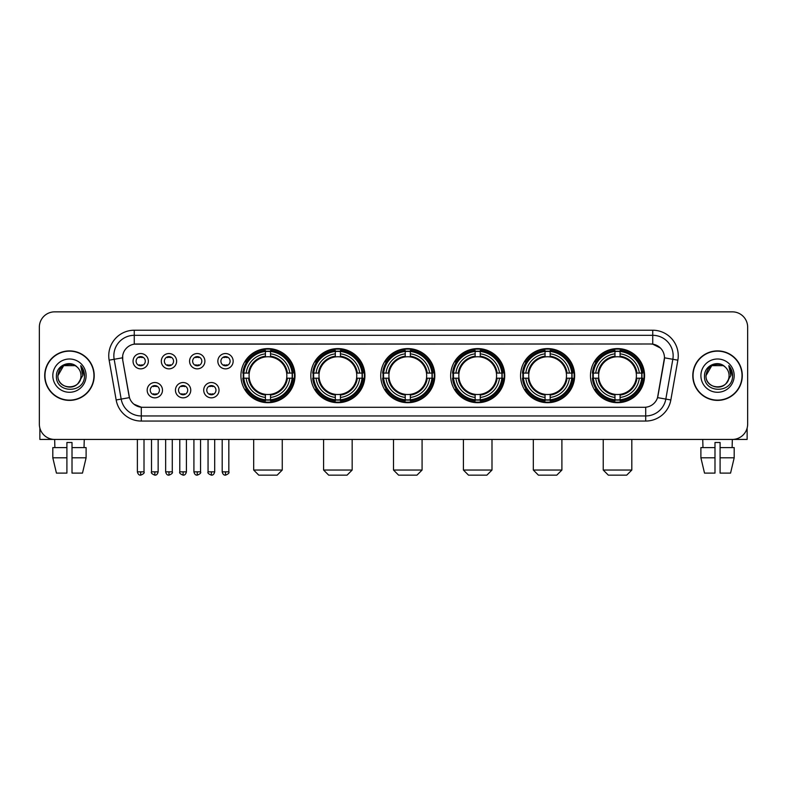 <?xml version="1.0" encoding="UTF-8"?>
<svg xmlns="http://www.w3.org/2000/svg" width="787" height="787" viewBox="0 0 787 787"><rect width="100%" height="100%" fill="white"/><g stroke="black" fill="none" stroke-linecap="round" stroke-linejoin="round"><path stroke-width="1.18" d="M520.561 375.635A27.043 27.043 0 0 0 547.614 402.688A27.043 27.043 0 0 0 574.658 375.635A27.043 27.043 0 0 0 547.614 348.592A27.043 27.043 0 0 0 520.561 375.635M310.835 375.635A27.043 27.043 0 0 0 337.879 402.688A27.043 27.043 0 0 0 364.922 375.635A27.043 27.043 0 0 0 337.879 348.592A27.043 27.043 0 0 0 310.835 375.635M380.741 375.635A27.043 27.043 0 0 0 407.784 402.688A27.043 27.043 0 0 0 434.837 375.635A27.043 27.043 0 0 0 407.784 348.592A27.043 27.043 0 0 0 380.741 375.635M450.656 375.635A27.043 27.043 0 0 0 477.699 402.688A27.043 27.043 0 0 0 504.742 375.635A27.043 27.043 0 0 0 477.699 348.592A27.043 27.043 0 0 0 450.656 375.635M590.476 375.635A27.043 27.043 0 0 0 617.52 402.688A27.043 27.043 0 0 0 644.573 375.635A27.043 27.043 0 0 0 617.52 348.592A27.043 27.043 0 0 0 590.476 375.635M240.92 375.635A27.043 27.043 0 0 0 267.964 402.688A27.043 27.043 0 0 0 295.007 375.635A27.043 27.043 0 0 0 267.964 348.592A27.043 27.043 0 0 0 240.92 375.635M190.759 390.185A7.654 7.654 0 0 1 183.105 397.838A7.654 7.654 0 0 1 175.452 390.185A7.654 7.654 0 0 1 183.105 382.531A7.654 7.654 0 0 1 190.759 390.185M178.511 390.185A4.594 4.594 0 0 0 183.105 394.779A4.594 4.594 0 0 0 187.7 390.185A4.594 4.594 0 0 0 183.105 385.591A4.594 4.594 0 0 0 178.511 390.185M219.032 390.185A7.654 7.654 0 0 1 211.369 397.838A7.654 7.654 0 0 1 203.715 390.185A7.654 7.654 0 0 1 211.369 382.531A7.654 7.654 0 0 1 219.032 390.185M206.784 390.185A4.594 4.594 0 0 0 211.369 394.779A4.594 4.594 0 0 0 215.963 390.185A4.594 4.594 0 0 0 211.369 385.591A4.594 4.594 0 0 0 206.784 390.185M162.486 390.185A7.654 7.654 0 0 1 154.832 397.838A7.654 7.654 0 0 1 147.179 390.185A7.654 7.654 0 0 1 154.832 382.531A7.654 7.654 0 0 1 162.486 390.185M150.238 390.185A4.594 4.594 0 0 0 154.832 394.779A4.594 4.594 0 0 0 159.427 390.185A4.594 4.594 0 0 0 154.832 385.591A4.594 4.594 0 0 0 150.238 390.185M176.622 361.194A7.654 7.654 0 0 1 168.969 368.857A7.654 7.654 0 0 1 161.315 361.194A7.654 7.654 0 0 1 168.969 353.54A7.654 7.654 0 0 1 176.622 361.194M164.375 361.194A4.594 4.594 0 0 0 168.969 365.788A4.594 4.594 0 0 0 173.563 361.194A4.594 4.594 0 0 0 168.969 356.609A4.594 4.594 0 0 0 164.375 361.194M204.895 361.194A7.654 7.654 0 0 1 197.242 368.857A7.654 7.654 0 0 1 189.578 361.194A7.654 7.654 0 0 1 197.242 353.54A7.654 7.654 0 0 1 204.895 361.194M192.648 361.194A4.594 4.594 0 0 0 197.242 365.788A4.594 4.594 0 0 0 201.826 361.194A4.594 4.594 0 0 0 197.242 356.609A4.594 4.594 0 0 0 192.648 361.194M233.159 361.194A7.654 7.654 0 0 1 225.505 368.857A7.654 7.654 0 0 1 217.851 361.194A7.654 7.654 0 0 1 225.505 353.54A7.654 7.654 0 0 1 233.159 361.194M220.911 361.194A4.594 4.594 0 0 0 225.505 365.788A4.594 4.594 0 0 0 230.099 361.194A4.594 4.594 0 0 0 225.505 356.609A4.594 4.594 0 0 0 220.911 361.194M148.35 361.194A7.654 7.654 0 0 1 140.696 368.857A7.654 7.654 0 0 1 133.042 361.194A7.654 7.654 0 0 1 140.696 353.54A7.654 7.654 0 0 1 148.35 361.194M136.102 361.194A4.594 4.594 0 0 0 140.696 365.788A4.594 4.594 0 0 0 145.29 361.194A4.594 4.594 0 0 0 140.696 356.609A4.594 4.594 0 0 0 136.102 361.194M116.161 399.973L109.137 360.171A25.518 25.518 0 0 1 134.262 330.225L652.738 330.225A25.518 25.518 0 0 1 677.863 360.171L670.839 399.973A25.518 25.518 0 0 1 645.714 421.055L141.286 421.055A25.518 25.518 0 0 1 116.161 399.973L121.178 399.088L114.164 359.285A20.413 20.413 0 0 1 134.262 335.321L652.738 335.321A20.413 20.413 0 0 1 672.836 359.285L665.822 399.088A20.413 20.413 0 0 1 645.714 415.949L141.286 415.949A20.413 20.413 0 0 1 121.178 399.088L129.462 397.622L122.742 360.171A13.782 13.782 0 0 1 136.308 343.998L650.692 343.998A13.782 13.782 0 0 1 664.258 360.171L657.962 395.891A13.782 13.782 0 0 1 644.396 407.282L142.604 407.282A13.782 13.782 0 0 1 129.038 395.891L122.742 360.171L122.683 355.734M243.35 378.193A24.751 24.751 0 0 1 243.35 373.087M592.906 378.193A24.751 24.751 0 0 1 592.906 373.087M453.086 378.193A24.751 24.751 0 0 1 453.086 373.087M383.171 378.193A24.751 24.751 0 0 1 383.171 373.087M313.256 378.193A24.751 24.751 0 0 1 313.256 373.087M522.991 378.193A24.751 24.751 0 0 1 522.991 373.087M44.711 375.635A24.751 24.751 0 0 0 69.463 400.386A24.751 24.751 0 0 0 94.204 375.635A24.751 24.751 0 0 0 69.463 350.894A24.751 24.751 0 0 0 44.711 375.635M692.796 375.635A24.751 24.751 0 0 0 717.537 400.386A24.751 24.751 0 0 0 742.289 375.635A24.751 24.751 0 0 0 717.537 350.894A24.751 24.751 0 0 0 692.796 375.635M134.262 330.225L134.262 344.155L650.692 343.998L652.738 344.155L660.431 348.031M644.396 407.282L142.604 407.282M141.286 421.055L141.286 407.213L133.928 404.203M677.863 360.171L664.474 357.81L657.538 397.622L670.839 399.973M747.65 327.156A15.307 15.307 0 0 0 732.343 311.849L54.657 311.849A15.307 15.307 0 0 0 39.35 327.156L39.35 424.114A15.307 15.307 0 0 0 54.657 439.431L732.343 439.431A15.307 15.307 0 0 0 747.65 424.114L747.65 327.156L747.65 424.114M39.35 327.156L39.35 424.114M732.343 311.849L54.657 311.849M54.883 447.596L54.657 439.431L732.343 439.431L732.117 447.596M93.948 375.635A24.495 24.495 0 0 0 69.463 351.15A24.495 24.495 0 0 0 44.967 375.635A24.495 24.495 0 0 0 69.463 400.13A24.495 24.495 0 0 0 93.948 375.635M77.018 366.929A11.53 11.53 0 0 1 80.992 375.635C81.7 390.519 57.215 390.519 57.923 375.635L63.688 365.65L75.227 365.65L77.018 366.929C69.935 359.511 56.31 365.621 56.438 375.635C55.139 393.441 84.002 393.913 84.475 376.501L84.494 375.635C84.455 371.858 83.196 368.532 80.727 365.67L82.714 375.635L78.297 383.053A11.53 11.53 0 0 0 80.992 375.635C81.7 390.519 57.215 390.519 57.923 375.635C59.045 367.352 63.796 363.614 72.178 364.43M78.297 383.053C72.178 391.326 57.323 386.033 57.923 375.635M52.818 375.635A16.635 16.635 0 0 0 69.463 392.28A16.635 16.635 0 0 0 86.098 375.635A16.635 16.635 0 0 0 69.463 359A16.635 16.635 0 0 0 52.818 375.635M80.835 365.798L84.494 376.078M39.862 428.039L39.862 439.431L99.054 439.431M52.808 447.596L52.808 457.798L56.438 473.105L52.808 457.798L52.808 447.596L66.905 447.596L66.905 442.491L72.011 442.491L72.011 447.596L86.108 447.596L86.108 457.798L82.478 473.105L86.108 457.798L72.011 457.798L72.011 447.596L72.011 473.105L82.478 473.105M84.258 439.431L84.032 447.596M66.905 447.596L66.905 473.105L56.438 473.105M52.808 457.798L66.905 457.798M742.033 375.635A24.495 24.495 0 0 0 717.537 351.15A24.495 24.495 0 0 0 693.052 375.635A24.495 24.495 0 0 0 717.537 400.13A24.495 24.495 0 0 0 742.033 375.635M725.093 366.929A11.53 11.53 0 0 1 729.077 375.635C729.785 390.519 705.3 390.519 706.008 375.635L711.773 365.65L723.312 365.65L725.093 366.929C718.019 359.511 704.395 365.621 704.522 375.635C703.224 393.441 732.087 393.913 732.559 376.501L732.579 375.635C732.54 371.858 731.28 368.532 728.811 365.67L730.798 375.635L726.381 383.053A11.53 11.53 0 0 0 729.077 375.635C729.785 390.519 705.3 390.519 706.008 375.635C707.129 367.352 711.881 363.614 720.262 364.43M726.381 383.053C720.262 391.326 705.408 386.033 706.008 375.635M700.902 375.635A16.635 16.635 0 0 0 717.537 392.28A16.635 16.635 0 0 0 734.182 375.635A16.635 16.635 0 0 0 717.537 359A16.635 16.635 0 0 0 700.902 375.635M728.919 365.798L732.579 376.078M277.152 475.151L258.775 475.151L253.68 470.046L282.258 470.046L277.152 475.151M270.521 399.796L270.521 400.819A25.312 25.312 0 0 0 293.148 378.193L292.125 378.193A24.289 24.289 0 0 1 270.521 399.796L270.521 397.435A21.947 21.947 0 0 0 289.764 378.193L286.675 378.193A18.878 18.878 0 0 0 270.521 356.934L270.521 351.484A24.289 24.289 0 0 1 292.125 373.087L293.148 373.087A25.312 25.312 0 0 0 270.521 350.461L270.521 351.484M243.813 378.193L242.78 378.193A25.312 25.312 0 0 0 265.416 400.819L265.416 399.796A24.289 24.289 0 0 1 243.813 378.193L246.174 378.193A21.947 21.947 0 0 0 265.416 397.435L265.416 394.346A18.878 18.878 0 0 0 286.675 378.193L287.432 378.193A19.626 19.626 0 0 1 270.521 395.104L270.521 397.435M265.416 351.484L265.416 350.461A25.312 25.312 0 0 0 242.78 373.087L243.813 373.087A24.289 24.289 0 0 1 265.416 351.484L265.416 353.845A21.947 21.947 0 0 0 246.174 373.087L249.253 373.087A18.878 18.878 0 0 0 265.416 394.346L265.416 395.104A19.626 19.626 0 0 1 248.505 378.193L246.174 378.193M243.862 378.193A24.24 24.24 0 0 1 243.862 373.087M270.521 351.533A24.24 24.24 0 0 0 265.416 351.533M292.066 373.087A24.24 24.24 0 0 1 292.066 378.193M292.125 373.087L289.764 373.087A21.947 21.947 0 0 0 270.521 353.845M289.764 378.193L292.125 378.193M265.416 397.435L265.416 399.796M286.675 373.087L289.764 373.087M270.521 394.376L270.521 395.104M265.416 394.346A18.878 18.878 0 0 1 249.253 378.193L248.505 378.193M270.521 399.747A24.24 24.24 0 0 1 265.416 399.747M246.174 373.087L243.813 373.087M265.416 356.895L265.416 353.845M270.521 356.934A18.878 18.878 0 0 0 249.253 373.087L248.505 373.087A19.626 19.626 0 0 1 265.416 356.177M270.521 356.905L270.521 356.177A19.626 19.626 0 0 1 287.432 373.087M246.734 361.863L245.288 361.863A26.532 26.532 0 0 1 294.505 375.635A26.532 26.532 0 0 1 245.288 389.417L246.734 389.417M347.067 475.151L328.691 475.151L323.585 470.046L352.163 470.046L347.067 475.151M340.427 399.796L340.427 400.819A25.312 25.312 0 0 0 363.063 378.193L362.03 378.193A24.289 24.289 0 0 1 340.427 399.796L340.427 397.435A21.947 21.947 0 0 0 359.669 378.193L356.59 378.193A18.878 18.878 0 0 0 340.427 356.934L340.427 351.484A24.289 24.289 0 0 1 362.03 373.087L363.063 373.087A25.312 25.312 0 0 0 340.427 350.461L340.427 351.484M313.718 378.193L312.695 378.193A25.312 25.312 0 0 0 335.321 400.819L335.321 399.796A24.289 24.289 0 0 1 313.718 378.193L316.079 378.193A21.947 21.947 0 0 0 335.321 397.435L335.321 394.346A18.878 18.878 0 0 0 356.59 378.193L357.337 378.193A19.626 19.626 0 0 1 340.427 395.104L340.427 397.435M335.321 351.484L335.321 350.461A25.312 25.312 0 0 0 312.695 373.087L313.718 373.087A24.289 24.289 0 0 1 335.321 351.484L335.321 353.845A21.947 21.947 0 0 0 316.079 373.087L319.168 373.087A18.878 18.878 0 0 0 335.321 394.346L335.321 395.104A19.626 19.626 0 0 1 318.41 378.193L316.079 378.193M313.777 378.193A24.24 24.24 0 0 1 313.777 373.087M340.427 351.533A24.24 24.24 0 0 0 335.321 351.533M361.981 373.087A24.24 24.24 0 0 1 361.981 378.193M362.03 373.087L359.669 373.087A21.947 21.947 0 0 0 340.427 353.845M359.669 378.193L362.03 378.193M335.321 397.435L335.321 399.796M356.59 373.087L359.669 373.087M340.427 394.376L340.427 395.104M335.321 394.346A18.878 18.878 0 0 1 319.168 378.193L318.41 378.193M340.427 399.747A24.24 24.24 0 0 1 335.321 399.747M316.079 373.087L313.718 373.087M335.321 356.895L335.321 353.845M340.427 356.934A18.878 18.878 0 0 0 319.168 373.087L318.41 373.087A19.626 19.626 0 0 1 335.321 356.177M340.427 356.905L340.427 356.177A19.626 19.626 0 0 1 357.337 373.087M316.649 361.863L315.203 361.863A26.532 26.532 0 0 1 364.411 375.635A26.532 26.532 0 0 1 315.203 389.417L316.649 389.417M416.972 475.151L398.606 475.151L393.5 470.046L422.078 470.046L416.972 475.151M410.342 399.796L410.342 400.819A25.312 25.312 0 0 0 432.968 378.193L431.945 378.193A24.289 24.289 0 0 1 410.342 399.796L410.342 397.435A21.947 21.947 0 0 0 429.584 378.193L426.495 378.193A18.878 18.878 0 0 0 410.342 356.934L410.342 351.484A24.289 24.289 0 0 1 431.945 373.087L432.968 373.087A25.312 25.312 0 0 0 410.342 350.461L410.342 351.484M383.633 378.193L382.61 378.193A25.312 25.312 0 0 0 405.236 400.819L405.236 399.796A24.289 24.289 0 0 1 383.633 378.193L385.994 378.193A21.947 21.947 0 0 0 405.236 397.435L405.236 394.346A18.878 18.878 0 0 0 426.495 378.193L427.252 378.193A19.626 19.626 0 0 1 410.342 395.104L410.342 397.435M405.236 351.484L405.236 350.461A25.312 25.312 0 0 0 382.61 373.087L383.633 373.087A24.289 24.289 0 0 1 405.236 351.484L405.236 353.845A21.947 21.947 0 0 0 385.994 373.087L389.083 373.087A18.878 18.878 0 0 0 405.236 394.346L405.236 395.104A19.626 19.626 0 0 1 388.325 378.193L385.994 378.193M383.682 378.193A24.24 24.24 0 0 1 383.682 373.087M410.342 351.533A24.24 24.24 0 0 0 405.236 351.533M431.896 373.087A24.24 24.24 0 0 1 431.896 378.193M431.945 373.087L429.584 373.087A21.947 21.947 0 0 0 410.342 353.845M429.584 378.193L431.945 378.193M405.236 397.435L405.236 399.796M426.495 373.087L429.584 373.087M410.342 394.376L410.342 395.104M405.236 394.346A18.878 18.878 0 0 1 389.083 378.193L388.325 378.193M410.342 399.747A24.24 24.24 0 0 1 405.236 399.747M385.994 373.087L383.633 373.087M405.236 356.895L405.236 353.845M410.342 356.934A18.878 18.878 0 0 0 389.083 373.087L388.325 373.087A19.626 19.626 0 0 1 405.236 356.177M410.342 356.905L410.342 356.177A19.626 19.626 0 0 1 427.252 373.087M386.555 361.863L385.109 361.863A26.532 26.532 0 0 1 434.326 375.635A26.532 26.532 0 0 1 385.109 389.417L386.555 389.417M486.887 475.151L468.511 475.151L463.415 470.046L491.993 470.046L486.887 475.151M480.247 399.796L480.247 400.819A25.312 25.312 0 0 0 502.883 378.193L501.86 378.193A24.289 24.289 0 0 1 480.247 399.796L480.247 397.435A21.947 21.947 0 0 0 499.489 378.193L496.41 378.193A18.878 18.878 0 0 0 480.247 356.934L480.247 351.484A24.289 24.289 0 0 1 501.86 373.087L502.883 373.087A25.312 25.312 0 0 0 480.247 350.461L480.247 351.484M453.548 378.193L452.515 378.193A25.312 25.312 0 0 0 475.151 400.819L475.151 399.796A24.289 24.289 0 0 1 453.548 378.193L455.909 378.193A21.947 21.947 0 0 0 475.151 397.435L475.151 394.346A18.878 18.878 0 0 0 496.41 378.193L497.158 378.193A19.626 19.626 0 0 1 480.247 395.104L480.247 397.435M475.151 351.484L475.151 350.461A25.312 25.312 0 0 0 452.515 373.087L453.548 373.087A24.289 24.289 0 0 1 475.151 351.484L475.151 353.845A21.947 21.947 0 0 0 455.909 373.087L458.988 373.087A18.878 18.878 0 0 0 475.151 394.346L475.151 395.104A19.626 19.626 0 0 1 458.241 378.193L455.909 378.193M453.597 378.193A24.24 24.24 0 0 1 453.597 373.087M480.247 351.533A24.24 24.24 0 0 0 475.151 351.533M501.801 373.087A24.24 24.24 0 0 1 501.801 378.193M501.86 373.087L499.489 373.087A21.947 21.947 0 0 0 480.247 353.845M499.489 378.193L501.86 378.193M475.151 397.435L475.151 399.796M496.41 373.087L499.489 373.087M480.247 394.376L480.247 395.104M475.151 394.346A18.878 18.878 0 0 1 458.988 378.193L458.241 378.193M480.247 399.747A24.24 24.24 0 0 1 475.151 399.747M455.909 373.087L453.548 373.087M475.151 356.895L475.151 353.845M480.247 356.934A18.878 18.878 0 0 0 458.988 373.087L458.241 373.087A19.626 19.626 0 0 1 475.151 356.177M480.247 356.905L480.247 356.177A19.626 19.626 0 0 1 497.158 373.087M456.47 361.863L455.024 361.863A26.532 26.532 0 0 1 504.231 375.635A26.532 26.532 0 0 1 455.024 389.417L456.47 389.417M556.793 475.151L538.426 475.151L533.32 470.046L561.898 470.046L556.793 475.151M550.162 399.796L550.162 400.819A25.312 25.312 0 0 0 572.798 378.193L571.765 378.193A24.289 24.289 0 0 1 550.162 399.796L550.162 397.435A21.947 21.947 0 0 0 569.404 378.193L566.315 378.193A18.878 18.878 0 0 0 550.162 356.934L550.162 351.484A24.289 24.289 0 0 1 571.765 373.087L572.798 373.087A25.312 25.312 0 0 0 550.162 350.461L550.162 351.484M523.453 378.193L522.43 378.193A25.312 25.312 0 0 0 545.057 400.819L545.057 399.796A24.289 24.289 0 0 1 523.453 378.193L525.814 378.193A21.947 21.947 0 0 0 545.057 397.435L545.057 394.346A18.878 18.878 0 0 0 566.315 378.193L567.073 378.193A19.626 19.626 0 0 1 550.162 395.104L550.162 397.435M545.057 351.484L545.057 350.461A25.312 25.312 0 0 0 522.43 373.087L523.453 373.087A24.289 24.289 0 0 1 545.057 351.484L545.057 353.845A21.947 21.947 0 0 0 525.814 373.087L528.903 373.087A18.878 18.878 0 0 0 545.057 394.346L545.057 395.104A19.626 19.626 0 0 1 528.146 378.193L525.814 378.193M523.503 378.193A24.24 24.24 0 0 1 523.503 373.087M550.162 351.533A24.24 24.24 0 0 0 545.057 351.533M571.716 373.087A24.24 24.24 0 0 1 571.716 378.193M571.765 373.087L569.404 373.087A21.947 21.947 0 0 0 550.162 353.845M569.404 378.193L571.765 378.193M545.057 397.435L545.057 399.796M566.315 373.087L569.404 373.087M550.162 394.376L550.162 395.104M545.057 394.346A18.878 18.878 0 0 1 528.903 378.193L528.146 378.193M550.162 399.747A24.24 24.24 0 0 1 545.057 399.747M525.814 373.087L523.453 373.087M545.057 356.895L545.057 353.845M550.162 356.934A18.878 18.878 0 0 0 528.903 373.087L528.146 373.087A19.626 19.626 0 0 1 545.057 356.177M550.162 356.905L550.162 356.177A19.626 19.626 0 0 1 567.073 373.087M526.375 361.863L524.929 361.863A26.532 26.532 0 0 1 574.146 375.635A26.532 26.532 0 0 1 524.929 389.417L526.375 389.417M626.708 475.151L608.341 475.151L603.236 470.046L631.813 470.046L626.708 475.151M620.077 399.796L620.077 400.819A25.312 25.312 0 0 0 642.704 378.193L641.68 378.193A24.289 24.289 0 0 1 620.077 399.796L620.077 397.435A21.947 21.947 0 0 0 639.319 378.193L636.23 378.193A18.878 18.878 0 0 0 620.077 356.934L620.077 351.484A24.289 24.289 0 0 1 641.68 373.087L642.704 373.087A25.312 25.312 0 0 0 620.077 350.461L620.077 351.484M593.368 378.193L592.345 378.193A25.312 25.312 0 0 0 614.972 400.819L614.972 399.796A24.289 24.289 0 0 1 593.368 378.193L595.729 378.193A21.947 21.947 0 0 0 614.972 397.435L614.972 394.346A18.878 18.878 0 0 0 636.23 378.193L636.988 378.193A19.626 19.626 0 0 1 620.077 395.104L620.077 397.435M614.972 351.484L614.972 350.461A25.312 25.312 0 0 0 592.345 373.087L593.368 373.087A24.289 24.289 0 0 1 614.972 351.484L614.972 353.845A21.947 21.947 0 0 0 595.729 373.087L598.818 373.087A18.878 18.878 0 0 0 614.972 394.346L614.972 395.104A19.626 19.626 0 0 1 598.061 378.193L595.729 378.193M593.418 378.193A24.24 24.24 0 0 1 593.418 373.087M620.077 351.533A24.24 24.24 0 0 0 614.972 351.533M641.631 373.087A24.24 24.24 0 0 1 641.631 378.193M641.68 373.087L639.319 373.087A21.947 21.947 0 0 0 620.077 353.845M639.319 378.193L641.68 378.193M614.972 397.435L614.972 399.796M636.23 373.087L639.319 373.087M620.077 394.376L620.077 395.104M614.972 394.346A18.878 18.878 0 0 1 598.818 378.193L598.061 378.193M620.077 399.747A24.24 24.24 0 0 1 614.972 399.747M595.729 373.087L593.368 373.087M614.972 356.895L614.972 353.845M620.077 356.934A18.878 18.878 0 0 0 598.818 373.087L598.061 373.087A19.626 19.626 0 0 1 614.972 356.177M620.077 356.905L620.077 356.177A19.626 19.626 0 0 1 636.988 373.087M596.29 361.863L594.844 361.863A26.532 26.532 0 0 1 644.061 375.635A26.532 26.532 0 0 1 594.844 389.417L596.29 389.417M139.161 365.532L139.161 364.804A3.915 3.915 0 0 0 142.231 364.804L142.231 365.532M142.231 356.865L142.231 357.593A3.915 3.915 0 0 0 139.161 357.593L139.161 356.865M167.434 365.532L167.434 364.804A3.915 3.915 0 0 0 170.494 364.804L170.494 365.532M170.494 356.865L170.494 357.593A3.915 3.915 0 0 0 167.434 357.593L167.434 356.865M195.707 365.532L195.707 364.804A3.915 3.915 0 0 0 198.767 364.804L198.767 365.532M198.767 356.865L198.767 357.593A3.915 3.915 0 0 0 195.707 357.593L195.707 356.865M223.98 365.532L223.98 364.804A3.915 3.915 0 0 0 227.04 364.804L227.04 365.532M227.04 356.865L227.04 357.593A3.915 3.915 0 0 0 223.98 357.593L223.98 356.865M153.298 394.513L153.298 393.785A3.915 3.915 0 0 0 156.367 393.785L156.367 394.513M156.367 385.856L156.367 386.584A3.915 3.915 0 0 0 153.298 386.584L153.298 385.856M181.571 394.513L181.571 393.785A3.915 3.915 0 0 0 184.63 393.785L184.63 394.513M184.63 385.856L184.63 386.584A3.915 3.915 0 0 0 181.571 386.584L181.571 385.856M209.844 394.513L209.844 393.785A3.915 3.915 0 0 0 212.903 393.785L212.903 394.513M212.903 385.856L212.903 386.584A3.915 3.915 0 0 0 209.844 386.584L209.844 385.856M747.138 428.039L747.138 439.431L687.946 439.431M714.99 447.596L714.99 457.798L700.892 457.798L704.522 473.105L700.892 457.798L700.892 447.596L714.99 447.596L714.99 442.491L720.095 442.491L720.095 447.596L734.192 447.596L734.192 457.798L730.562 473.105L734.192 457.798L720.095 457.798L720.095 447.596M714.99 457.798L714.99 473.105L704.522 473.105M730.562 473.105L720.095 473.105L720.095 457.798M702.742 439.431L702.968 447.596M652.738 330.225L652.738 344.155M109.137 360.171L114.164 359.285A20.413 20.413 0 0 1 113.849 355.734M114.164 359.285L122.526 357.81M645.714 407.213L645.714 421.055M270.521 394.346A18.878 18.878 0 0 0 286.675 378.193M265.416 399.973A24.466 24.466 0 0 0 270.521 399.973M292.302 378.193A24.466 24.466 0 0 0 292.302 373.087M270.521 351.307A24.466 24.466 0 0 0 265.416 351.307M340.427 394.346A18.878 18.878 0 0 0 356.59 378.193M335.321 399.973A24.466 24.466 0 0 0 340.427 399.973M362.207 378.193A24.466 24.466 0 0 0 362.207 373.087M340.427 351.307A24.466 24.466 0 0 0 335.321 351.307M410.342 394.346A18.878 18.878 0 0 0 426.495 378.193M405.236 399.973A24.466 24.466 0 0 0 410.342 399.973M432.122 378.193A24.466 24.466 0 0 0 432.122 373.087M410.342 351.307A24.466 24.466 0 0 0 405.236 351.307M480.247 394.346A18.878 18.878 0 0 0 496.41 378.193M475.151 399.973A24.466 24.466 0 0 0 480.247 399.973M502.037 378.193A24.466 24.466 0 0 0 502.037 373.087M480.247 351.307A24.466 24.466 0 0 0 475.151 351.307M550.162 394.346A18.878 18.878 0 0 0 566.315 378.193M545.057 399.973A24.466 24.466 0 0 0 550.162 399.973M571.942 378.193A24.466 24.466 0 0 0 571.942 373.087M550.162 351.307A24.466 24.466 0 0 0 545.057 351.307M620.077 394.346A18.878 18.878 0 0 0 636.23 378.193M614.972 399.973A24.466 24.466 0 0 0 620.077 399.973M641.858 378.193A24.466 24.466 0 0 0 641.858 373.087M620.077 351.307A24.466 24.466 0 0 0 614.972 351.307M140.696 471.836L137.381 471.836C137.961 474.197 139.063 475.299 140.696 475.151L140.696 471.836L144.011 471.836L144.011 439.431M168.969 471.836L165.654 471.836C166.224 474.197 167.336 475.299 168.969 475.151L168.969 471.836L172.284 471.836L172.284 439.431M197.242 471.836L193.917 471.836C194.497 474.197 195.609 475.299 197.242 475.151L197.242 471.836L200.557 471.836L200.557 439.431M225.505 471.836L222.19 471.836C222.77 474.197 223.872 475.299 225.505 475.151L225.505 471.836L228.83 471.836L228.83 439.431M154.832 471.836L151.517 471.836C150.838 472.889 151.95 474 154.832 475.151L154.832 471.836L158.148 471.836L158.148 439.431M183.105 471.836L179.79 471.836C179.111 472.889 180.213 474 183.105 475.151L183.105 471.836L186.421 471.836L186.421 439.431M211.369 471.836L208.053 471.836C207.384 472.889 208.486 474 211.369 475.151L211.369 471.836L214.694 471.836L214.694 439.431M282.258 439.431L282.258 470.046M253.68 439.431L253.68 470.046M352.163 439.431L352.163 470.046M323.585 439.431L323.585 470.046M422.078 439.431L422.078 470.046M393.5 439.431L393.5 470.046M491.993 439.431L491.993 470.046M463.415 439.431L463.415 470.046M561.898 439.431L561.898 470.046M533.32 439.431L533.32 470.046M631.813 439.431L631.813 470.046M603.236 439.431L603.236 470.046M137.381 471.836L137.381 439.431M144.011 471.836C144.69 472.889 143.578 474 140.696 475.151M165.654 471.836L165.654 439.431M172.284 471.836C172.953 472.889 171.851 474 168.969 475.151M193.917 471.836L193.917 439.431M200.557 471.836C201.226 472.889 200.124 474 197.242 475.151M222.19 471.836L222.19 439.431M228.83 471.836C229.499 472.889 228.397 474 225.505 475.151M151.517 471.836L151.517 439.431M158.148 471.836C157.567 474.197 156.465 475.299 154.832 475.151M179.79 471.836L179.79 439.431M186.421 471.836C185.84 474.197 184.738 475.299 183.105 475.151M208.053 471.836L208.053 439.431M214.694 471.836C214.113 474.197 213.002 475.299 211.369 475.151"/></g></svg>
